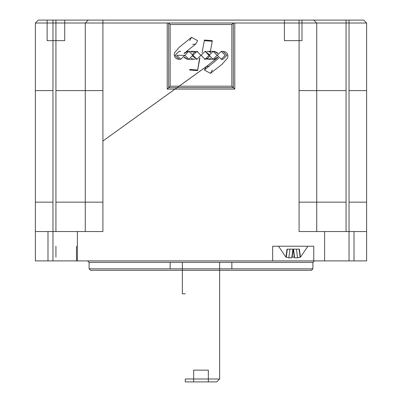 <?xml version="1.0" encoding="UTF-8"?>
<svg xmlns="http://www.w3.org/2000/svg" width="402" height="402" viewBox="0 0 402 402"><rect width="100%" height="100%" fill="white"/><g stroke="black" fill="none" stroke-linecap="round" stroke-linejoin="round"><path stroke-width="0.6" d="M300.445 257.159L307.897 246.225L278.531 246.225L285.978 257.159M287.319 249.16L287.028 249.16L287.319 249.16L286.259 257.215L285.983 257.129L287.028 249.16L285.983 257.129L288.847 257.853L286.259 257.215L287.319 249.16L292.902 249.16L291.762 257.853L288.847 257.853L291.762 257.853L292.902 249.16L291.842 257.215L292.143 257.129L291.842 257.215M294.279 257.129L292.143 257.129L294.581 257.215L294.279 257.129L293.229 249.16L293.52 249.16L294.666 257.853L293.52 249.16L299.395 249.16L300.445 257.129L297.575 257.853L294.666 257.853L297.575 257.853L300.445 257.129L299.395 249.16L299.103 249.16L300.163 257.215L299.103 249.16M76.486 246.225L76.486 260.908M312.887 268.837L89.113 268.837L90.581 270.305L311.419 270.305L312.887 268.837L312.887 262.375L89.113 262.375L87.646 260.908L272.656 260.908L35.371 260.908L35.371 231.542L52.989 231.542L47.999 231.542L47.999 260.908L77.365 260.908L77.365 231.542L52.989 231.542L55.928 231.542L55.928 23.035L52.989 23.035L52.989 231.542L35.371 231.542L35.371 90.581L35.371 202.176L52.994 202.176M312.887 262.375L314.354 260.908M219.648 378.965L216.713 381.9L185.287 381.9L185.287 378.965L219.648 378.965L219.648 262.375M192.648 44.491L195.824 43.979L197.623 40.657L191.488 37.341L189.694 40.657M179.719 51.506L178.965 51.376L175.026 55.406L178.985 59.305L176.729 58.833L175.001 57.411L174.172 54.863L174.679 52.617L179.413 47.109L191.488 37.341M176.774 55.34L180.739 59.305L184.699 55.34L176.774 55.34M191.251 58.491L193.658 59.305L195.121 59.024M184.262 57.154L187.784 59.305L188.312 59.27M184.88 55.34L188.845 59.305L192.804 55.34L188.845 51.376L184.88 55.34M192.985 55.34L196.95 59.305L200.91 55.34L196.95 51.376L192.985 55.34M189.694 70.023L197.583 70.591L197.623 70.023L189.734 69.456L189.694 70.023M201.09 55.34L205.05 59.305L209.015 55.34L205.05 51.376L201.09 55.34M204.377 40.657L212.261 41.265L212.306 40.657L204.422 40.049L204.377 40.657M206.698 58.948L208.342 59.305L210.748 58.491M213.688 59.27L214.216 59.305L217.738 57.154M209.196 55.34L213.155 59.305L217.12 55.34L213.155 51.376L209.196 55.34M209.457 66.219L206.246 66.657L204.377 70.023L210.432 73.39L212.306 70.023M222.316 59.164L223.025 59.305L226.974 55.275L223.025 51.376L221.261 51.376M217.301 55.34L221.261 59.305L225.226 55.34L221.261 51.376L217.301 55.34M302.023 20.1L302.023 40.657L284.4 40.657L284.4 20.1L363.694 20.1L366.629 23.035L366.629 231.542L299.083 231.542L299.083 23.035L167.227 23.035L233.306 23.035L233.306 87.646L233.306 23.035L234.773 23.035L234.773 89.113L233.306 87.646L168.694 87.646L168.694 23.035L168.694 87.646L233.306 87.646L231.833 86.174L231.833 24.507L233.306 23.035M52.989 40.657L64.737 40.657L47.119 40.657L47.119 20.1L64.737 20.1L47.119 20.1M64.737 40.657L64.737 20.1L299.083 20.1L299.083 23.035L316.706 23.035L316.706 231.542L299.083 231.542M208.342 370.152L208.342 381.9L193.658 381.9L193.658 370.152L208.342 370.152M349.011 260.908L349.011 23.035L346.072 23.035L346.072 231.542L366.629 231.542L366.629 260.908L324.635 260.908L324.635 231.542L354.001 231.542L354.001 260.908L313.771 260.908L313.771 246.225L272.656 246.225L272.656 260.908L313.771 260.908M182.352 293.802L185.287 293.802L182.352 293.802L182.352 262.375M185.287 378.965L185.287 381.9M170.167 268.837L170.167 262.375M231.833 268.837L231.833 262.375M89.113 268.837L89.113 262.375M52.994 90.581L35.371 90.581L35.371 23.035L38.306 20.1L88.229 20.1L85.294 23.035L85.294 231.542L85.294 23.035L55.928 23.035L55.928 20.1M234.773 89.113L167.227 89.113L167.227 23.035L102.917 23.035L102.917 231.542L52.989 231.542L52.989 260.908M102.917 231.542L85.294 231.542M35.371 246.225L35.371 260.908M316.706 231.542L316.706 23.035L313.771 20.1M349.006 202.176L366.629 202.176L366.629 90.581L349.006 90.581M195.111 51.652L193.658 51.376L191.251 52.19M210.748 52.19L208.342 51.376L206.879 51.657M217.738 53.526L214.216 51.376L213.688 51.411M188.312 51.411L187.784 51.376L184.262 53.526M167.227 89.113L170.167 86.174L231.833 86.174M168.694 23.035L170.167 24.507L170.167 86.174M85.294 23.035L88.229 20.1L85.294 23.035L102.917 23.035L102.917 20.1M294.581 257.215L293.52 249.16L296.43 249.16L297.575 257.853L296.43 249.16M292.143 257.129L293.194 249.16L289.993 249.16L288.847 257.853L289.993 249.16M55.928 246.225L55.928 257.159M192.719 56.179L196.829 59.305M205.311 59.295L208.412 57.913L209.276 56.154M204.377 70.023L218.628 58.305M231.833 24.507L170.167 24.507M209.281 54.521L205.05 51.376M196.699 51.386L193.709 52.622L192.719 54.506M55.928 202.176L102.917 202.176M55.928 90.581L102.917 90.581M299.083 202.176L346.072 202.176M299.083 90.581L346.072 90.581M346.072 20.1L346.072 23.035L316.706 23.035M52.989 20.1L52.989 23.035L35.371 23.035L38.306 20.1M363.694 20.1L366.629 23.035L349.011 23.035L349.011 20.1M186.151 51.727L195.824 43.979M178.975 59.305L180.739 59.305M188.111 59.235L193.658 59.305M188.845 59.305L187.382 59.305L184.056 57.506M196.05 59.205L196.859 59.305M199.894 57.994L197.573 70.662L199.563 58.32L197.583 70.591M209.306 56.28L208.412 57.913L207.08 58.943L204.387 59.25M210.145 52.762L212.261 41.265M217.934 57.491L214.598 59.305L213.155 59.305M213.879 59.24L208.342 59.305M223.025 51.376L225.864 52.119L227.241 53.431L227.999 55.898L227.482 58.184L221.834 64.476L210.432 73.39M223.025 59.305L221.261 59.305M217.869 57.385L206.025 66.807L102.917 140.996L206.246 66.657M217.934 53.19L214.598 51.376L208.342 51.376M213.879 51.441L213.155 51.376M205.93 51.476L205.141 51.376M202.04 52.762L204.422 40.049M193.709 52.622L194.975 51.712L197.633 51.436M188.111 51.446L187.382 51.376L184.056 53.175M188.845 51.376L193.658 51.376M178.97 51.376L180.739 51.376"/></g></svg>
